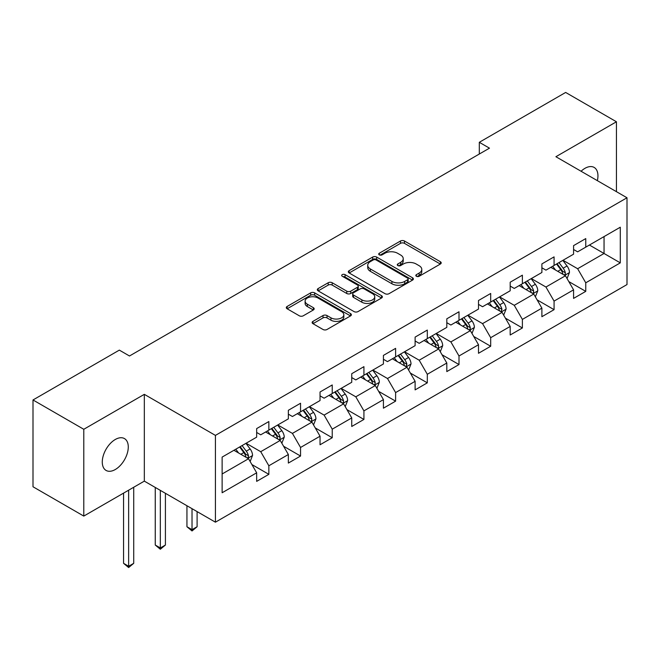 <?xml version="1.0" encoding="UTF-8"?>
<svg xmlns="http://www.w3.org/2000/svg" width="660" height="660" viewBox="0 0 660 660"><rect width="100%" height="100%" fill="white"/><g stroke="black" fill="none" stroke-linecap="round" stroke-linejoin="round"><path stroke-width="0.99" d="M416.394 276.268A1.972 1.138 0 0 0 419.183 276.268L440.368 264.033A2.821 1.625 0 0 0 441.202 262.886A2.821 1.625 0 0 0 440.368 261.731L404.481 241.015A2.821 1.625 0 0 0 400.488 241.015L379.302 253.242A1.972 1.138 0 0 0 378.724 254.05A1.972 1.138 0 0 0 379.302 254.859A1.972 1.138 0 0 0 382.099 254.859L384.838 253.275A9.025 5.214 0 0 1 397.6 253.275L400.595 254.999A9.025 5.214 0 0 1 403.235 258.687A9.025 5.214 0 0 1 400.595 262.366L397.848 263.95A1.972 1.138 0 0 0 397.27 264.759A1.972 1.138 0 0 0 397.848 265.559A1.972 1.138 0 0 0 400.645 265.559L403.384 263.975A9.025 5.214 0 0 1 416.147 263.975L419.133 265.708A9.025 5.214 0 0 1 421.781 269.387A9.025 5.214 0 0 1 419.133 273.075L416.394 274.659A1.972 1.138 0 0 0 415.816 275.459A1.972 1.138 0 0 0 416.394 276.268L416.394 274.659M115.277 469.524A18.389 10.618 120 0 0 127.289 453.321A18.389 10.618 120 0 0 124.468 438.587A18.389 10.618 120 0 0 115.277 439.494A18.389 10.618 120 0 0 103.265 455.697A18.389 10.618 120 0 0 106.079 470.431A18.389 10.618 120 0 0 115.277 469.524M597.358 180.658A18.389 10.618 120 0 0 594.14 167.425A18.389 10.618 120 0 0 584.95 168.333A18.389 10.618 120 0 0 581.072 171.254M312.955 321.37A2.821 1.625 0 0 0 312.13 322.517A2.821 1.625 0 0 0 312.955 323.672L323.021 329.488A2.821 1.625 0 0 0 327.013 329.488L350.542 315.901A2.821 1.625 0 0 0 351.367 314.746A2.821 1.625 0 0 0 350.542 313.599L314.647 292.875A2.821 1.625 0 0 0 310.662 292.875L287.133 306.463A2.821 1.625 0 0 0 286.308 307.609A2.821 1.625 0 0 0 287.133 308.764L299.293 315.785A2.821 1.625 0 0 0 303.286 315.785L313.351 309.969A2.821 1.625 0 0 0 314.176 308.822A2.821 1.625 0 0 0 313.351 307.667L307.321 304.186A7.54 4.356 0 0 1 305.11 301.108A7.54 4.356 0 0 1 309.771 297.082A7.54 4.356 0 0 1 317.988 298.023L341.616 311.668A7.54 4.356 0 0 1 343.827 314.746A7.54 4.356 0 0 1 339.174 318.772A7.54 4.356 0 0 1 330.949 317.831L327.013 315.554A2.821 1.625 0 0 0 323.021 315.554L312.955 321.37L312.955 323.672M144.325 394.342L83.787 429.289L33 399.968L33 486.766L83.787 516.087L144.325 481.132L215.424 522.184L215.424 435.394L144.325 394.342L144.325 481.132M616.44 191.672L616.44 121.77L555.902 156.717L627 197.769L215.424 435.394M616.44 121.77L565.653 92.45L479.308 142.296L479.308 154.019M33 399.968L119.336 350.122L129.492 355.987L489.472 148.162L479.308 142.296M385.036 293.683A2.821 1.625 0 0 0 389.029 293.683L412.558 280.096A2.821 1.625 0 0 0 413.383 278.949A2.821 1.625 0 0 0 412.558 277.794L376.662 257.07A2.821 1.625 0 0 0 372.677 257.07L349.148 270.658A2.821 1.625 0 0 0 348.323 271.804A2.821 1.625 0 0 0 349.148 272.959L385.036 293.683M343.051 276.697A1.972 1.138 0 0 1 345.056 276.977L345.056 274.626L381.546 295.697A2.821 1.625 0 0 1 382.371 296.843A2.821 1.625 0 0 1 381.546 297.998L358.017 311.586A2.821 1.625 0 0 1 354.032 311.586L318.137 290.862L318.137 288.56A2.821 1.625 0 0 0 317.311 289.707A2.821 1.625 0 0 0 318.137 290.862M318.137 288.56L328.21 282.744A2.821 1.625 0 0 1 332.195 282.744L346.756 291.151A2.821 1.625 0 0 0 350.74 291.151L357.423 287.29A2.821 1.625 0 0 0 358.248 286.143A2.821 1.625 0 0 0 357.423 284.988L342.268 276.243A1.972 1.138 0 0 1 341.69 275.435A1.972 1.138 0 0 1 342.903 274.378A1.972 1.138 0 0 1 345.056 274.626M215.424 522.184L627 284.567L627 197.769M251.889 464.541L268.851 474.334L268.851 465.77L288.354 454.509L288.354 463.072L300.548 456.035L300.548 447.472L320.042 436.21L320.042 444.774L332.236 437.737L332.236 429.173L351.739 417.92L351.739 426.476L363.924 419.438L363.924 410.883L383.427 399.622L383.427 408.185L395.612 401.148L395.612 392.584L415.115 381.323L415.115 389.887L427.309 382.849L427.309 374.286L446.812 363.025L446.812 371.588L458.997 364.551L458.997 355.987L478.5 344.726L478.5 353.29L490.685 346.252L490.685 337.689L510.188 326.436L510.188 335L522.382 327.962L522.382 319.399L541.885 308.137L541.885 316.701L554.07 309.664L554.07 301.1L573.573 289.839L573.573 298.402L585.758 291.365L585.758 282.802L620.293 262.861L620.293 227.213L604.04 236.593M268.851 474.334L256.666 481.371L256.666 472.808L222.131 492.748L222.131 457.091L256.666 437.151L256.666 428.587L268.851 421.55L268.851 430.114L288.354 418.852L288.354 410.289L300.548 403.252L300.548 411.815L320.042 400.554L320.042 391.999L332.236 384.962L332.236 393.517L351.739 382.264L351.739 373.7L363.924 366.663L363.924 375.226L383.427 363.965L383.427 355.402L395.612 348.364L395.612 356.928L415.115 345.667L415.115 337.103L427.309 330.066L427.309 338.629L446.812 327.368L446.812 318.813L458.997 311.776L458.997 320.331L478.5 309.078L478.5 300.514L490.685 293.477L490.685 302.041L510.188 290.779L510.188 282.216L522.382 275.179L522.382 283.742L541.885 272.481L541.885 263.917L554.07 256.88L554.07 265.444L573.573 254.183L573.573 245.627L585.758 238.59L585.758 247.145L620.293 227.213M265.601 431.986L280.228 440.435L260.725 451.696L246.097 443.248M256.666 432.457L260.725 434.808L268.851 430.114M260.725 451.696L268.851 465.77M280.228 440.435L288.354 454.509M297.297 413.696L311.916 422.136L292.421 433.397L277.794 424.949M288.354 414.166L292.421 416.51L300.548 411.815M292.421 433.397L300.548 447.472M311.916 422.136L320.042 436.21M328.985 395.398L343.612 403.846L324.109 415.099L309.482 406.659M320.042 395.868L324.109 398.211L332.236 393.517M324.109 415.099L332.236 429.173M343.612 403.846L351.739 417.92M360.673 377.099L375.301 385.547L355.798 396.808L341.171 388.361M351.739 377.57L355.798 379.912L363.924 375.226M355.798 396.808L363.924 410.883M375.301 385.547L383.427 399.622M392.362 358.801L406.989 367.249L387.494 378.51L372.867 370.062M383.427 359.271L387.494 361.622L395.612 356.928M387.494 378.51L395.612 392.584M406.989 367.249L415.115 381.323M424.058 340.51L438.685 348.95L419.183 360.212L404.555 351.763M415.115 340.981L419.183 343.324L427.309 338.629M419.183 360.212L427.309 374.286M438.685 348.95L446.812 363.025M455.746 322.212L470.374 330.652L450.871 341.913L436.243 333.473M446.812 322.682L450.871 325.025L458.997 320.331M450.871 341.913L458.997 355.987M470.374 330.652L478.5 344.726M487.435 303.913L502.062 312.361L482.559 323.623L467.94 315.175M478.5 304.384L482.559 306.727L490.685 302.041M482.559 323.623L490.685 337.689M502.062 312.361L510.188 326.436M519.131 285.615L533.759 294.063L514.255 305.324L499.628 296.876M510.188 286.085L514.255 288.436L522.382 283.742M514.255 305.324L522.382 319.399M533.759 294.063L541.885 308.137M550.819 267.325L565.447 275.764L545.944 287.026L531.316 278.578M541.885 267.787L545.944 270.138L554.07 265.444M545.944 287.026L554.07 301.1M565.447 275.764L573.573 289.839M589.421 245.033L604.048 253.481L577.632 268.727L563.005 260.287M573.573 249.496L577.632 251.839L585.758 247.145M577.632 268.727L585.758 282.802M604.048 236.593L604.048 253.481L620.293 262.861M83.787 429.289L83.787 516.087M222.131 473.979L248.539 458.733L233.912 450.285M248.539 458.733L256.666 472.808M568.796 281.572L585.758 291.365M537.108 299.871L554.07 309.664M505.42 318.161L522.382 327.962M473.723 336.46L490.685 346.252M442.035 354.758L458.997 364.551M410.347 373.057L427.309 382.849M378.65 391.355L395.612 401.148M346.962 409.645L363.924 419.438M315.274 427.944L332.236 437.737M283.577 446.242L300.548 456.035M417.186 276.548L419.133 275.418A9.025 5.214 0 0 0 421.781 271.738L421.781 269.387M403.235 258.687L403.235 261.03A9.025 5.214 0 0 1 400.595 264.709L398.64 265.84M440.335 264.058L404.481 243.358A2.821 1.625 0 0 0 400.488 243.358L380.094 255.131M412.516 280.12L376.662 259.421A2.821 1.625 0 0 0 372.677 259.421L349.181 272.984M407.575 279.749A1.972 1.138 0 0 0 408.152 278.949A1.972 1.138 0 0 0 407.575 278.14L376.068 259.949A1.972 1.138 0 0 0 373.271 259.949L370.384 261.616A9.025 5.214 0 0 0 367.736 265.303A9.025 5.214 0 0 0 370.384 268.983L391.916 281.424A9.025 5.214 0 0 0 404.679 281.424L407.575 279.749L407.575 282.101A1.972 1.138 0 0 0 408.152 281.292L408.152 278.949M367.736 265.303L367.736 267.647A9.025 5.214 0 0 0 370.384 271.334L370.384 268.983M407.575 282.101L404.679 283.767A9.025 5.214 0 0 1 391.916 283.767L370.384 271.334M318.178 290.878L328.21 285.087L328.21 282.744M358.248 286.143L358.248 288.486A2.821 1.625 0 0 1 357.423 289.641L350.74 293.494A2.821 1.625 0 0 1 346.756 293.494L332.195 285.087A2.821 1.625 0 0 0 328.21 285.087M345.056 276.977L381.513 298.023M361.861 299.871A7.54 4.356 0 0 0 370.078 300.811A7.54 4.356 0 0 0 374.731 296.786A7.54 4.356 0 0 0 372.529 293.708L364.204 288.907A2.821 1.625 0 0 0 360.212 288.907L353.529 292.76A2.821 1.625 0 0 0 352.704 293.914A2.821 1.625 0 0 0 353.529 295.061L361.861 299.871L361.861 302.214A7.54 4.356 0 0 0 370.078 303.163A7.54 4.356 0 0 0 374.731 299.137L374.731 296.786M352.704 293.914L352.704 296.257A2.821 1.625 0 0 0 353.529 297.404L353.529 295.061M361.861 302.214L353.529 297.404M343.827 314.746L343.827 317.097A7.54 4.356 0 0 1 339.174 321.115A7.54 4.356 0 0 1 330.949 320.174L327.013 317.897A2.821 1.625 0 0 0 323.021 317.897L312.988 323.689M305.11 301.108L305.11 303.451A7.54 4.356 0 0 0 307.321 306.529L307.321 304.186M313.318 309.994L307.321 306.529M350.501 315.925L314.647 295.218A2.821 1.625 0 0 0 310.662 295.218L287.166 308.781M567.056 278.545L569.464 272.456A7.615 4.397 -120 0 0 567.039 265.972L562.848 260.378M555.538 270.047L552.692 266.244M564.267 275.088L565.191 274.114L565.356 272.786A7.615 4.397 -120 0 0 563.178 268.207L558.987 262.606M557.081 263.711L561.734 269.915A3.877 2.236 60 0 1 562.435 271.095L565.356 272.786M556.545 264.016L560.744 269.61A7.615 4.397 60 0 1 562.922 274.189M535.359 296.843L537.776 290.755A7.615 4.397 -120 0 0 535.351 284.27L531.152 278.677M523.842 288.337L520.996 284.542M532.579 293.387L533.503 292.405L533.668 291.076A7.615 4.397 -120 0 0 531.49 286.498L527.299 280.904M525.385 282.001L530.038 288.214A3.877 2.236 60 0 1 530.747 289.393L533.668 291.076M524.857 282.307L529.048 287.909A7.615 4.397 60 0 1 531.226 292.487M503.671 315.142L506.088 309.053A7.615 4.397 -120 0 0 503.654 302.569L499.463 296.975M492.154 306.636L489.308 302.833M500.89 311.677L501.98 309.375A7.615 4.397 -120 0 0 499.793 304.796L495.602 299.203M493.696 300.3L498.349 306.512A3.877 2.236 60 0 1 499.051 307.692L501.98 309.375M493.168 300.605L497.359 306.207A7.615 4.397 60 0 1 499.537 310.786M471.983 333.432L474.391 327.352A7.615 4.397 -120 0 0 471.966 320.867L467.775 315.265M460.465 324.935L457.619 321.131M469.194 329.975L470.118 329.002L470.283 327.673A7.615 4.397 -120 0 0 468.105 323.095L463.914 317.493M462.008 318.599L466.661 324.811A3.877 2.236 60 0 1 467.362 325.982L470.283 327.673M461.472 318.904L465.671 324.497A7.615 4.397 60 0 1 467.849 329.076M440.286 351.73L442.703 345.642A7.615 4.397 -120 0 0 440.278 339.166L436.079 333.564M428.777 343.233L425.923 339.43M437.506 348.274L438.43 347.3L438.595 345.972A7.615 4.397 -120 0 0 436.417 341.393L432.226 335.791M430.312 336.897L434.965 343.101A3.877 2.236 60 0 1 435.674 344.281L438.595 345.972M429.784 337.202L433.975 342.796A7.615 4.397 60 0 1 436.161 347.374M408.598 370.029L411.015 363.94A7.615 4.397 -120 0 0 408.581 357.456L404.39 351.862M397.081 361.523L394.234 357.728M405.817 366.572L406.906 364.262A7.615 4.397 -120 0 0 404.728 359.683L400.529 354.09M398.623 355.187L403.276 361.399A3.877 2.236 60 0 1 403.978 362.579L406.906 364.262M398.096 355.501L402.286 361.094A7.615 4.397 60 0 1 404.464 365.673M376.909 388.327L379.327 382.239A7.615 4.397 -120 0 0 376.893 375.754L372.702 370.161M365.392 379.822L362.546 376.018M374.121 384.862L375.045 383.889L375.21 382.561A7.615 4.397 -120 0 0 373.032 377.982L368.841 372.388M366.935 373.486L371.588 379.698A3.877 2.236 60 0 1 372.289 380.878L375.21 382.561M366.407 373.791L370.598 379.393A7.615 4.397 60 0 1 372.776 383.971M345.213 406.618L347.63 400.537A7.615 4.397 -120 0 0 345.205 394.053L341.014 388.451M333.704 398.12L330.85 394.317M342.433 403.161L343.357 402.188L343.522 400.859A7.615 4.397 -120 0 0 341.344 396.28L337.153 390.679M335.239 391.784L339.892 397.996A3.877 2.236 60 0 1 340.601 399.168L343.522 400.859M334.711 392.089L338.902 397.683A7.615 4.397 60 0 1 341.088 402.27M313.525 424.916L315.942 418.828A7.615 4.397 -120 0 0 313.508 412.351L309.317 406.75M302.008 416.419L299.161 412.615M310.745 421.459L311.668 420.486L311.834 419.158A7.615 4.397 -120 0 0 309.655 414.579L305.456 408.977M303.55 410.083L308.203 416.287A3.877 2.236 60 0 1 308.905 417.466L311.834 419.158M303.022 410.388L307.213 415.981A7.615 4.397 60 0 1 309.391 420.56M192.027 508.67L192.027 529.666L197.101 526.738L197.101 511.607M197.101 526.738L192.027 530.962L186.945 526.738L186.945 505.741M186.945 526.738L192.027 529.666L192.027 530.962M281.837 443.215L284.254 437.126A7.615 4.397 -120 0 0 281.82 430.642L277.629 425.048M270.32 434.717L267.473 430.914M279.048 439.758L279.972 438.776L280.137 437.448A7.615 4.397 -120 0 0 277.959 432.869L273.768 427.276M271.862 428.373L276.515 434.585A3.877 2.236 60 0 1 277.216 435.765L280.137 437.448M271.334 428.686L275.525 434.28A7.615 4.397 60 0 1 277.703 438.859M160.331 490.372L160.331 547.965L165.412 545.036L165.412 493.309M165.412 545.036L160.331 549.252L155.257 545.036L155.257 487.443M155.257 545.036L160.331 547.965L160.331 549.252M250.14 461.513L252.557 455.425A7.615 4.397 -120 0 0 250.132 448.94L245.941 443.347M238.631 453.007L235.777 449.204M247.36 458.048L248.284 457.075L248.449 455.746A7.615 4.397 -120 0 0 246.271 451.168L242.08 445.574M240.174 446.671L244.819 452.884A3.877 2.236 60 0 1 245.528 454.063L248.449 455.746M239.638 446.977L243.829 452.579A7.615 4.397 60 0 1 246.015 457.157M128.642 490.19L128.642 566.264L133.716 563.327L133.716 487.253M133.716 563.327L128.642 567.551L123.56 563.327L123.56 493.119M123.56 563.327L128.642 566.264L128.642 567.551M419.133 275.418L419.133 273.075M397.848 265.559L397.848 263.95M400.595 264.709L400.595 262.366M379.302 254.859L379.302 253.242M400.488 243.358L400.488 241.015M404.481 243.358L404.481 241.015M440.368 264.033L440.368 261.731M349.148 272.959L349.148 270.658M372.677 259.421L372.677 257.07M376.662 259.421L376.662 257.07M412.558 280.096L412.558 277.794M391.916 283.767L391.916 281.424M404.679 283.767L404.679 281.424M332.195 285.087L332.195 282.744M346.756 293.494L346.756 291.151M350.74 293.494L350.74 291.151M357.423 289.641L357.423 287.29M381.546 297.998L381.546 295.697M323.021 317.897L323.021 315.554M327.013 317.897L327.013 315.554M330.949 320.174L330.949 317.831M313.351 309.969L313.351 307.667M287.133 308.764L287.133 306.463M310.662 295.218L310.662 292.875M314.647 295.218L314.647 292.875M350.542 315.901L350.542 313.599M564.696 275.335L569.415 272.605M563.178 268.207L567.039 265.972M557.766 271.334L560.744 269.61M533.008 293.626L537.727 290.903M531.49 286.498L535.351 284.27M526.069 289.625L529.048 287.909M501.311 311.924L506.038 309.202M499.793 304.796L503.654 302.569M494.381 307.923L497.359 306.207M469.623 330.223L474.342 327.492M468.105 323.095L471.966 320.867M462.693 326.221L465.671 324.497M437.935 348.521L442.654 345.79M436.417 341.393L440.278 339.166M430.996 344.52L433.975 342.796M406.238 366.811L410.965 364.089M404.728 359.683L408.581 357.456M399.308 362.81L402.286 361.094M374.55 385.11L379.277 382.387M373.032 377.982L376.893 375.754M367.62 381.109L370.598 379.393M342.862 403.409L347.581 400.678M341.344 396.28L345.205 394.053M335.932 399.407L338.902 397.683M311.165 421.707L315.892 418.976M309.655 414.579L313.508 412.351M304.235 417.706L307.213 415.981M279.477 439.997L284.204 437.275M277.959 432.869L281.82 430.642M272.547 435.996L275.525 434.28M247.789 458.296L252.508 455.573M246.271 451.168L250.132 448.94M240.859 454.294L243.829 452.579"/></g></svg>
